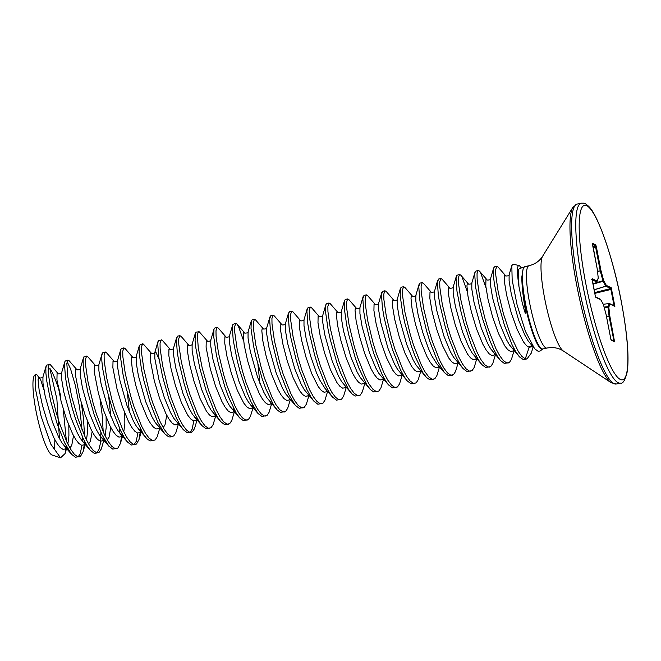 <?xml version="1.0" encoding="UTF-8"?>
<svg xmlns="http://www.w3.org/2000/svg" width="661" height="661" viewBox="0 0 661 661"><rect width="100%" height="100%" fill="white"/><g stroke="black" fill="none" stroke-linecap="round" stroke-linejoin="round"><path stroke-width="0.99" d="M35.512 374.399L34.686 375.159A41.106 7.164 77.7 0 0 37.016 415.852A41.106 7.164 77.7 0 0 51.922 454.958A41.106 7.164 77.7 0 0 52.169 455.057L60.556 457.809L50.765 444.109L41.131 416.339L35.314 388.172L35.529 374.415L36.76 374.597L40.577 379.579L43.94 389.907M519.323 265.573C517.009 264.764 516.877 271.688 518.926 286.337L522.149 302.432L524.487 310.868C524.718 312.149 526.032 314.735 525.602 312.017L524.958 307.654C522.925 295.467 521.868 285.288 521.802 277.116L523.413 267.3L521.504 267.945L519.323 265.573L513.118 264.235L511.821 265.59L512.159 279.975L517.133 305.118L525.495 331.5L534.609 348.711L538.153 351.313L540.045 351.008M523.413 267.3L525.288 266.796L524.206 266.672A42.246 7.362 -102.3 0 1 524.875 266.647A42.122 7.337 77.7 0 0 526.139 306.605A42.122 7.337 77.7 0 0 541.863 348.785A42.122 7.337 77.7 0 0 542.904 348.942A42.246 7.362 -102.3 0 1 541.326 349.025A42.246 7.362 -102.3 0 1 528.907 320.775A42.246 7.362 -102.3 0 1 521.802 277.116M525.288 358.84L527.024 358.898L524.553 359.444L522.958 359.344L519.686 357.047L516.034 352.156L512.168 344.959L504.525 325.468L498.187 303.118L494.271 283.09L493.428 275.463L493.676 267.969L494.511 266.804L497.634 266.565L505.607 275.67L504.583 275.563L504.442 281.966L506.665 295.244L511.085 312.281L517.001 329.104L523.396 341.787L526.412 345.587L529.13 347.356L525.288 358.84L522.025 356.543L518.364 351.644L510.598 335.375L503.442 313.818L498.204 291.98L495.758 274.951L495.676 269.548L496.841 266.292M84.286 444.597L83.079 451.744L80.526 456.313L75.453 457.263L71.545 454.272L64.662 442.878L57.02 423.387L50.674 401.037L46.766 381.009L45.923 373.382L45.84 367.979L46.493 365.12L50.129 364.484L58.102 373.589L57.077 373.49L56.937 379.885L61.126 401.45L66.406 418.9L72.702 434.103L75.891 439.705L78.907 443.506L81.625 445.274L83.93 444.886L85.434 442.986M79.378 456.85L77.783 456.759L74.511 454.462L70.859 449.571L66.992 442.366L59.35 422.875L55.937 411.737L50.699 389.907L48.253 372.87L48.17 367.466L49.335 364.211M104.207 439.144L101.257 449.067L99.167 452.231L95.688 453.281L94.102 453.19L90.193 450.191L87.178 446.001L83.311 438.797L75.668 419.305L72.247 408.168L67.009 386.338L65.406 376.935L64.489 363.897L65.142 361.046L67.984 360.138L69.231 360.848L76.75 369.507L75.718 369.408L75.577 375.812L79.774 397.368L85.054 414.819L91.35 430.022L94.54 435.624L97.555 439.425L100.274 441.193L102.571 440.813L104.083 438.904M98.018 452.768L96.432 452.678L93.16 450.381L89.508 445.489L85.641 438.293L77.998 418.801L71.652 396.443L67.736 376.423L66.819 363.385L67.984 360.138M121.583 436.434L120.368 443.581L117.815 448.15L112.75 449.108L108.834 446.109L101.951 434.715L94.308 415.224L87.971 392.874L84.054 372.854L83.212 365.219L83.137 359.815L83.79 356.965L87.417 356.32L95.399 365.426L94.366 365.326L94.226 371.73L98.423 393.295L103.703 410.737L109.999 425.94L113.18 431.55L116.204 435.351L118.922 437.111L121.219 436.731L122.723 434.831M116.666 448.695L115.08 448.596L111.808 446.299L108.156 441.408L104.281 434.211L96.638 414.72L93.226 403.574L87.987 381.744L85.542 364.715L85.467 359.311L86.624 356.056M140.223 432.352L139.017 439.499L136.463 444.068L131.39 445.027L127.482 442.027L124.466 437.838L120.599 430.642L112.957 411.15L106.619 388.792L102.703 368.772L101.86 361.146L101.777 355.742L102.43 352.883L106.066 352.239L114.039 361.344L113.014 361.245L112.874 367.648L117.063 389.213L122.343 406.655L128.647 421.858L131.828 427.469L134.852 431.269L137.562 433.029L139.868 432.649L141.371 430.749M135.315 444.613L133.72 444.514L130.457 442.217L126.796 437.326L122.929 430.129L115.287 410.638L111.874 399.492L106.636 377.662L104.19 360.633L104.108 355.23L105.273 351.974M159.788 428.13L157.194 436.822L155.104 439.995L150.039 440.945L146.767 438.648L143.115 433.756L135.348 417.488L131.605 407.069L125.26 384.71L122.954 374.093L120.5 357.064L120.748 349.57L121.591 348.405L123.921 347.893L125.169 348.603L132.687 357.271L131.663 357.163L131.299 359.369L132.332 369.516L135.712 385.132L140.991 402.574L147.287 417.785L150.477 423.387L153.492 427.188L156.211 428.956L158.508 428.568L159.4 427.675M153.955 440.532L152.369 440.441L149.097 438.144L145.445 433.244L141.578 426.048L133.935 406.556L130.523 395.418L125.284 373.581L122.83 356.552L122.756 351.148L123.921 347.893M178.602 423.47L175.843 432.74L173.752 435.913L170.274 436.962L168.687 436.863L164.779 433.872L157.888 422.478L150.245 402.987L143.908 380.637L141.594 370.011L139.149 352.982L139.074 347.579L140.231 344.323L143.363 344.084L151.336 353.189L150.303 353.09L150.163 359.485L154.36 381.05L159.64 398.5L165.936 413.703L169.125 419.305L172.141 423.106L174.859 424.874L177.156 424.486L178.049 423.594M172.604 436.45L171.017 436.359L167.745 434.062L164.093 429.171L160.226 421.966L152.584 402.475L149.163 391.337L143.924 369.507L141.479 352.47L141.404 347.066L142.561 343.811M197.085 419.966L194.483 428.667L192.401 431.831L187.327 432.79L183.419 429.79L180.403 425.601L176.537 418.396L168.894 398.905L162.556 376.555L158.64 356.535L157.723 343.497L158.376 340.646L162.003 340.002L169.976 349.107L168.952 349.008L168.811 355.411L171.042 368.689L175.454 385.718L181.37 402.541L187.765 415.224L190.789 419.024L193.508 420.793L195.805 420.413L197.309 418.504M191.252 432.368L189.657 432.277L186.394 429.981L182.733 425.089L178.867 417.892L171.224 398.401L167.811 387.255L162.573 365.426L160.127 348.388L160.053 342.985L161.21 339.737M215.734 415.885L213.131 424.585L211.049 427.75L205.976 428.708L202.068 425.709L199.052 421.52L195.185 414.323L187.542 394.824L184.13 383.686L178.891 361.856L177.288 352.453L176.363 339.415L177.528 336.16L179.858 335.656L181.106 336.366L188.625 345.025L187.6 344.926L187.46 351.33L189.682 364.608L194.103 381.645L200.019 398.467L206.414 411.15L209.43 414.951L212.148 416.711L214.453 416.331L215.337 415.439M209.901 428.295L208.306 428.196L205.034 425.899L201.382 421.007L197.515 413.811L189.872 394.32L186.46 383.173L181.221 361.344L178.776 344.315L178.693 338.911L179.858 335.656M234.374 411.803L231.78 420.503L229.689 423.668L224.624 424.626L220.716 421.627L217.7 417.438L213.834 410.241L206.191 390.75L199.845 368.392L195.929 348.372L195.086 340.745L195.334 333.251L196.168 332.086L199.3 331.839L207.273 340.944L206.24 340.845L206.1 347.248L210.297 368.813L215.577 386.255L221.873 401.458L225.062 407.069L228.078 410.869L230.796 412.629L233.093 412.249L234.605 410.349M228.541 424.213L226.954 424.114L223.682 421.817L220.03 416.926L216.164 409.729L208.521 390.238L202.175 367.888L198.259 347.86L197.342 334.83L198.507 331.574M253.023 407.73L250.428 416.422L248.338 419.595L243.273 420.545L240.001 418.248L236.349 413.356L228.582 397.087L224.831 386.668L218.494 364.31L216.18 353.693L213.734 336.664L213.982 329.17L214.817 328.005L217.147 327.492L218.394 328.203L225.922 336.87L224.889 336.763L224.748 343.166L226.979 356.444L231.391 373.482L237.307 390.304L243.702 402.987L246.727 406.788L249.445 408.556L251.742 408.168L252.634 407.275M247.189 420.132L245.603 420.041L242.331 417.744L238.679 412.844L234.804 405.647L227.161 386.156L223.749 375.018L218.51 353.181L216.064 336.152L215.99 330.748L217.147 327.492M271.671 403.648L269.068 412.34L266.986 415.513L261.913 416.463L258.005 413.472L251.122 402.078L247.222 393.006L240.067 371.449L237.142 360.237L233.226 340.208L232.3 327.178L232.953 324.32L235.795 323.411L237.043 324.121L238.423 326.294L243.587 340.795M265.838 416.05L264.243 415.959L260.979 413.662L257.319 408.771L253.452 401.566L245.809 382.075L242.397 370.937L237.159 349.107L234.713 332.07L234.63 326.666L235.795 323.411M290.311 399.566L287.717 408.267L285.626 411.431L280.561 412.39L277.29 410.093L273.637 405.201L265.871 388.924L262.128 378.505L255.782 356.155L253.477 345.538L251.023 328.5L251.271 321.006L252.114 319.841L254.444 319.337L255.691 320.048L263.21 328.707L262.186 328.608L261.822 330.806L262.855 340.952L266.234 356.568L271.514 374.019L277.81 389.222L280.999 394.824L284.015 398.624L286.734 400.392L289.031 400.012L289.923 399.112M284.478 411.968L282.891 411.877L279.62 409.58L275.968 404.689L272.101 397.492L264.458 378.001L261.045 366.855L255.807 345.025L253.353 327.988L253.279 322.585L254.444 319.337M308.96 395.485L306.365 404.185L304.275 407.35L299.21 408.308L295.302 405.309L288.411 393.923L280.768 374.432L277.356 363.286L272.117 341.456L270.514 332.053L269.597 319.015L270.754 315.76L273.084 315.256L274.34 315.966L281.859 324.625L280.826 324.526L280.685 330.93L282.916 344.207L287.328 361.245L293.253 378.067L299.648 390.75L302.664 394.551L305.382 396.311L307.679 395.931L308.571 395.038M303.126 407.895L301.54 407.796L298.268 405.499L294.616 400.607L290.749 393.411L283.106 373.919L279.686 362.773L274.447 340.944L272.002 323.915L271.927 318.511L273.084 315.256M327.608 391.403L325.005 400.103L322.923 403.276L317.85 404.226L313.942 401.227L310.926 397.038L307.059 389.841L299.416 370.35L296.004 359.204L290.766 337.374L289.163 327.972L288.246 314.942L289.402 311.686L291.732 311.174L292.98 311.885L300.499 320.544L299.474 320.445L299.334 326.848L301.565 340.126L305.977 357.163L311.893 373.986L318.288 386.668L321.312 390.469L324.03 392.229L326.327 391.849L327.212 390.957M321.775 403.813L320.18 403.714L316.916 401.417L313.256 396.526L309.389 389.329L301.747 369.838L298.334 358.692L293.096 336.862L290.65 319.833L290.576 314.429L291.732 311.174M346.257 387.329L343.654 396.022L341.572 399.194L336.499 400.145L332.59 397.145L329.575 392.956L325.708 385.76L318.065 366.268L314.653 355.122L309.414 333.293L307.811 323.89L306.886 310.86L308.051 307.605L310.381 307.092L311.628 307.803L319.147 316.47L318.123 316.363L317.982 322.766L320.205 336.044L324.625 353.081L330.541 369.904L336.936 382.587L339.952 386.388L342.671 388.156L344.976 387.767L345.86 386.875M340.423 399.731L338.829 399.641L335.557 397.344L331.905 392.444L328.038 385.247L320.395 365.756L316.983 354.618L311.744 332.78L309.298 315.751L309.216 310.348L310.381 307.092M364.897 383.248L362.302 391.94L360.212 395.113L355.147 396.063L351.875 393.774L348.223 388.875L340.456 372.606L336.713 362.187L330.368 339.837L328.054 329.211L325.609 312.182L325.856 304.688L326.691 303.523L329.029 303.011L330.277 303.721L337.796 312.389L336.763 312.289L336.408 314.487L337.44 324.634L340.82 340.25L346.1 357.7L352.396 372.903L355.585 378.505L358.601 382.306L361.319 384.074L363.616 383.686L364.508 382.793M359.063 395.65L357.477 395.559L354.205 393.262L350.553 388.371L346.686 381.166L339.043 361.674L335.623 350.537L330.384 328.707L327.939 311.67L327.864 306.266L329.029 303.011M383.545 379.166L380.951 387.867L378.86 391.031L373.796 391.99L370.524 389.693L366.863 384.801L359.097 368.524L355.354 358.105L349.016 335.755L346.703 325.138L344.257 308.1L344.505 300.606L345.339 299.441L347.669 298.937L348.917 299.648L356.444 308.307L355.411 308.208L355.056 310.406L356.089 320.552L359.468 336.168L364.748 353.618L371.044 368.821L374.225 374.423L377.249 378.224L379.968 379.992L382.265 379.612L383.157 378.712M377.712 391.568L376.126 391.477L372.854 389.18L369.202 384.289L365.326 377.092L357.684 357.601L354.271 346.455L349.033 324.625L346.587 307.588L346.513 302.184L347.669 298.937M402.194 375.084L399.591 383.785L397.509 386.949L392.436 387.908L388.528 384.909L385.512 380.719L381.645 373.523L374.002 354.032L370.59 342.885L365.351 321.056L363.748 311.653L362.823 298.615L363.988 295.36L366.318 294.856L367.566 295.566L375.084 304.225L374.06 304.126L373.919 310.53L376.142 323.807L380.562 340.845L386.478 357.667L392.874 370.35L395.889 374.151L398.608 375.911L400.913 375.531L401.797 374.638M396.36 387.495L394.766 387.396L391.502 385.099L387.842 380.207L383.975 373.011L376.332 353.519L372.92 342.373L367.681 320.544L365.236 303.515L365.153 298.111L366.318 294.856M420.834 371.003L418.239 379.703L416.149 382.876L411.084 383.826L407.176 380.827L404.16 376.638L400.293 369.441L392.651 349.95L389.238 338.804L384 316.974L382.397 307.572L381.471 294.542L382.636 291.286L384.966 290.774L386.214 291.484L393.733 300.144L392.708 300.044L392.568 306.448L394.791 319.726L399.203 336.763L405.127 353.585L411.522 366.268L414.538 370.069L417.256 371.829L419.553 371.449L420.446 370.557M415.001 383.413L413.414 383.314L410.142 381.025L406.49 376.126L402.623 368.929L394.981 349.438L391.568 338.292L386.33 316.462L383.876 299.433L383.801 294.029L384.966 290.774M439.482 366.929L436.888 375.622L434.798 378.794L429.733 379.745L426.461 377.448L422.809 372.556L415.042 356.287L411.291 345.868L404.953 323.518L402.64 312.893L400.194 295.864L400.442 288.37L401.277 287.205L403.607 286.692L404.863 287.403L412.381 296.07L411.349 295.963L410.993 298.169L412.026 308.315L415.405 323.931L420.685 341.382L426.981 356.585L430.171 362.187L433.186 365.987L435.905 367.756L438.202 367.367L439.094 366.475M433.649 379.331L432.063 379.24L428.791 376.944L425.139 372.044L421.272 364.847L413.629 345.356L410.208 334.218L404.97 312.38L402.524 295.351L402.45 289.948L403.607 286.692M458.131 362.848L455.528 371.54L453.446 374.713L448.373 375.663L444.465 372.672L437.582 361.278L429.939 341.787L426.527 330.649L421.288 308.811L419.685 299.408L418.768 286.378L419.925 283.123L422.255 282.611L423.503 283.321L431.022 291.988L429.997 291.889L429.857 298.293L432.087 311.562L436.5 328.6L442.416 345.422L448.811 358.105L451.835 361.906L454.553 363.674L456.85 363.286L457.734 362.393M452.298 375.25L450.703 375.159L447.439 372.862L443.779 367.97L439.912 360.766L432.269 341.274L428.857 330.136L423.618 308.307L421.173 291.27L421.098 285.866L422.255 282.611M476.779 358.766L474.177 367.466L472.086 370.631L467.021 371.589L463.113 368.59L460.097 364.401L456.23 357.196L448.588 337.705L445.175 326.567L439.937 304.738L438.334 295.335L437.408 282.297L438.573 279.041L440.904 278.537L442.151 279.248L449.67 287.907L448.645 287.808L448.505 294.211L450.728 307.489L455.148 324.518L461.064 341.34L467.459 354.023L470.475 357.824L473.193 359.592L475.499 359.212L476.383 358.312M470.938 371.168L469.351 371.077L466.079 368.78L462.427 363.889L458.56 356.692L450.918 337.201L447.505 326.055L442.267 304.225L439.821 287.188L439.739 281.784L440.904 278.537M495.42 354.684L492.825 363.385L490.735 366.549L485.67 367.508L481.762 364.508L478.746 360.319L474.879 353.123L470.979 344.042L463.815 322.485L460.891 311.273L456.974 291.253L456.057 278.215L456.71 275.364L459.552 274.455L460.8 275.166L462.179 277.331L467.344 291.84M489.586 367.095L488 366.995L484.728 364.698L481.076 359.807L477.209 352.61L469.566 333.119L466.145 321.973L460.907 300.144L458.461 283.115L458.387 277.711L459.552 274.455M514.068 350.603L511.474 359.303L509.383 362.476L504.318 363.426L500.402 360.427L497.386 356.238L493.519 349.041L489.619 339.961L482.464 318.404L479.539 307.191L475.623 287.171L474.705 274.141L475.358 271.283L478.192 270.374L479.44 271.084L480.828 273.249L485.984 287.758M508.235 363.013L506.648 362.914L503.376 360.625L499.724 355.725L495.849 348.529L488.206 329.038L484.794 317.891L479.555 296.062L477.11 279.033L477.035 273.629L478.192 270.374M67.075 361.567L70.504 368.731L75.395 385.627L79.692 407.82L82.047 429.981M82.253 436.516L82.204 440.961M81.931 445.34L80.278 453.653L78.155 456.85M81.369 403.21L83.509 418.834L84.583 436.004M84.501 441.218L84.401 443.143M100.893 432.434L100.282 443.853L98.927 449.571L96.795 452.768M100.009 399.128L102.158 414.753L103.223 431.922M103.149 437.144L103.042 439.061M119.542 428.353L119.492 432.806M137.876 433.104L136.216 441.416L134.092 444.613M140.438 428.981L140.339 430.898M159.086 424.899L158.987 426.816M193.813 420.859L192.153 429.171L190.029 432.368M233.672 408.581L233.564 410.498M252.32 404.499L252.213 406.416M513.366 347.38L513.258 349.297M529.511 346.612L529.436 347.471M527.024 358.898L531.287 353.123L533.097 346.967M54.871 439.747L54.557 448.48M59.449 438.573L56.871 399.054L49.765 368.227A48.261 8.411 -102.3 0 1 57.953 386.999M63.233 409.06L66.381 441.061M66.042 448.241L65.084 453.578L60.556 457.809M60.713 396.137L57.928 384.57M531.75 345.422L529.13 347.356L532.675 346.488M614.086 305.836L610.731 288.56A0.727 0.711 -64.7 0 0 611.235 287.717L614.862 306.407L609.963 304.085L608.806 307.117L609.855 316.255L614.565 341.787L611.334 340.258L610.772 338.647L606.054 314.396M606.071 314.496L603.419 304.564L600.725 299.706L595.825 297.392L595.264 295.905M595.429 296.88L592.19 278.702A0.727 0.711 115.3 0 1 592.066 279.281M592.19 278.702L597.09 281.024L598.255 277.992L597.205 268.853L592.496 243.322A0.727 0.711 115.3 0 1 592.388 243.859M592.496 243.322L595.718 244.851L596.288 246.462L595.503 246.536L595.421 245.603L592.438 244.19M614.003 341.225L609.07 316.33L607.98 306.58A0.727 0.694 21 0 1 608.806 307.117L604.204 307.456M594.082 289.782L605.765 286.163L603.072 281.305L600.271 270.993L595.503 246.536L593.181 248.098M600.593 299.416A0.727 0.62 -29 0 1 600.659 299.507A0.727 0.727 0 0 0 600.337 299.202A0.727 0.711 -64.7 0 1 600.725 299.706A0.727 0.62 -29 0 0 600.659 299.507L603.353 304.366A0.727 0.62 -29 0 1 603.419 304.564L603.41 304.506A0.727 0.727 0 0 0 603.353 304.366A0.727 0.62 -29 0 0 603.22 304.209M603.419 304.531L606.071 314.429A0.727 0.727 0 0 1 606.079 314.479L610.772 338.647M614.565 341.787A0.727 0.711 115.3 0 0 614.176 341.283L611.111 339.837A0.727 0.711 115.3 0 1 611.334 340.258M611.722 340.118L614.556 340.44M595.825 297.392A0.727 0.711 -64.7 0 0 595.561 296.963M606.484 316.545L609.855 316.255L606.534 316.809M595.272 295.888L592.165 279.967M604.113 307.117L607.98 306.58L609.145 303.548A0.727 0.694 21 0 1 609.963 304.085A0.727 0.711 115.3 0 0 609.574 303.581A0.727 0.727 0 0 0 609.178 303.515L609.186 303.523A0.727 0.711 115.3 0 1 609.574 303.581L614.474 305.903A0.727 0.711 115.3 0 1 614.862 306.407M596.627 281.859L596.594 281.867A0.727 0.711 115.3 0 0 597.09 281.024A0.727 0.694 21 0 1 596.784 281.776M597.222 268.994L597.222 268.928A0.727 0.727 0 0 0 597.213 268.87L598.255 277.992A0.727 0.694 21 0 1 598.23 278.405A0.727 0.727 0 0 0 598.279 278.066L598.279 278.116M613.201 305.299L614.895 305.175M594.784 293.385L611.797 289.237M592.504 244.669L592.165 244.066M594.627 292.592L610.731 288.56L605.765 286.163A0.727 0.62 -29 0 0 606.335 285.403L611.235 287.717M595.718 244.851A0.727 0.711 115.3 0 1 595.421 245.603L593.008 247.214M592.983 284.131L603.072 281.305A0.727 0.62 -29 0 0 603.642 280.545L606.335 285.403A0.727 0.711 -64.7 0 1 605.831 286.246L594.107 289.882M592.9 283.693L603.642 280.545L600.989 270.646L597.503 271.324M597.536 271.605L600.989 270.646L596.288 246.462M524.851 266.639L528.932 265.755A42.122 7.337 77.7 0 0 529.635 302.978A42.122 7.337 77.7 0 0 545.903 347.901A42.122 7.337 77.7 0 0 546.936 348.058C553.1 346.909 558.553 347.876 563.288 350.95L611.318 382.802L616.416 383.983L620.563 383.074C622.935 383.958 625.174 380.1 627.289 371.523C629.239 356.386 627.206 332.863 621.191 300.945C612.978 257.261 597.47 213.685 588.356 206.083C584.027 202.39 585.324 204.075 583.613 203.191L581.201 203.191A92.069 16.038 77.7 0 0 582.729 284.536A92.069 16.038 77.7 0 0 620.563 383.074M528.932 265.755C535.005 264.226 539.558 261.078 542.582 256.303A49.22 8.576 77.7 0 0 544.714 298.706A49.22 8.576 77.7 0 0 563.288 350.95M542.582 256.303L572.913 207.298A91.268 15.897 77.7 0 0 576.871 285.932A91.268 15.897 77.7 0 0 611.318 382.802M572.913 207.298L577.053 204.1A92.069 16.038 77.7 0 0 578.582 285.445A92.069 16.038 77.7 0 0 616.416 383.983M585.919 284.222A89.326 15.558 77.7 0 0 620.423 379.48A89.326 15.558 77.7 0 0 621.142 300.895A89.326 15.558 77.7 0 0 586.629 205.629A89.326 15.558 77.7 0 0 585.919 284.222M534.609 348.711L528.056 340.77L524.875 335.16L518.571 319.957L511.333 294.228L509.102 280.95L509.102 274.902C509.986 275.91 504.566 276.339 505.607 275.662M519.05 356.345L509.416 344.844L506.227 339.242L499.931 324.039L492.685 298.301L490.454 285.031L490.454 278.975C491.338 279.991 485.918 280.421 486.959 279.743L479.44 271.084M500.402 360.427L490.768 348.925L487.578 343.323L481.282 328.12L474.036 302.383L471.814 289.105L471.814 283.057C472.698 284.073 467.269 284.503 468.318 283.825L460.8 275.166M481.762 364.508L472.119 353.007L468.938 347.397L462.634 332.194L455.388 306.464L453.165 293.187L453.165 287.138C454.049 288.155 448.621 288.576 449.67 287.907M463.113 368.59L453.471 357.089L450.29 351.478L443.994 336.275L436.747 310.546L434.517 297.268L434.517 291.22C435.401 292.228 429.981 292.658 431.022 291.988M444.465 372.672L436.962 364.029L431.641 355.56L428.435 348.487L422.511 331.665L418.099 314.628L415.868 301.35L415.868 295.302L419.091 284.288M425.824 376.745L416.182 365.244L412.993 359.642L406.697 344.439L399.451 318.701L397.228 305.432L397.228 299.375C398.112 300.391 392.684 300.821 393.733 300.144M407.176 380.827L397.534 369.325L394.353 363.724L388.048 348.521L380.81 322.783L378.579 309.505L378.579 303.457C379.464 304.473 374.043 304.903 375.084 304.225M388.528 384.909L378.893 373.407L375.704 367.797L369.408 352.594L362.162 326.865L359.931 313.587L359.931 307.539C360.815 308.555 355.395 308.976 356.436 308.307M369.879 388.99L360.245 377.489L357.056 371.879L350.76 356.676L343.513 330.946L341.291 317.668L341.291 311.62C342.175 312.628 336.746 313.058 337.796 312.389M351.239 393.072L341.597 381.571L338.415 375.96L332.111 360.757L324.865 335.028L322.642 321.75L322.642 315.702C323.526 316.71 318.098 317.14 319.147 316.462M332.59 397.145L325.088 388.503L319.767 380.042L316.553 372.961L310.637 356.139L306.225 339.101L303.994 325.832L303.994 319.784L307.208 308.77M313.942 401.227L304.308 389.726L301.119 384.124L294.823 368.921L287.576 343.183L285.345 329.905L285.354 323.857C286.238 324.873 280.809 325.303 281.859 324.625M295.302 405.309L285.659 393.807L282.47 388.197L276.174 372.994L268.928 347.265L266.705 333.987L266.705 327.939C267.589 328.955 262.161 329.376 263.21 328.707M276.653 409.39L267.011 397.889L263.83 392.279L257.526 377.076L250.288 351.346L248.057 338.068L248.057 332.02C248.941 333.028 243.521 333.458 244.562 332.789L237.043 324.121M257.939 364.575L259.938 383.529M253.923 407.473L251.387 405.763L248.371 401.971L245.181 396.36L238.885 381.157L231.639 355.428L229.408 342.15L229.408 336.102C230.292 337.11 224.872 337.54 225.913 336.862L225.922 336.87M239.356 417.545L229.722 406.044L226.533 400.442L220.237 385.239L212.991 359.501L210.768 346.232L210.768 340.175C211.652 341.192 206.224 341.621 207.273 340.944M220.716 421.627L211.074 410.126L207.893 404.524L201.588 389.321L194.342 363.583L192.12 350.305L192.12 344.257C193.004 345.273 187.584 345.703 188.625 345.025M197.986 419.718L195.449 418.008L192.434 414.207L189.244 408.597L182.948 393.394L175.702 367.665L173.471 354.387L173.471 348.339C174.355 349.355 168.935 349.776 169.976 349.107M183.419 429.79L173.785 418.289L170.596 412.679L164.3 397.476L159.02 380.034L154.823 358.469L154.823 352.42L155.831 351.999L159.061 359.295M166.746 415.273L164.961 425.031L163.143 427.576M164.779 433.872L155.137 422.371L151.947 416.76L145.651 401.558L138.405 375.828L136.183 362.55L136.183 356.502C137.067 357.51 131.638 357.94 132.687 357.262M146.131 437.946L136.488 426.444L133.307 420.842L127.003 405.639L119.765 379.901L117.534 366.632L117.534 360.575C118.418 361.592 112.998 362.021 114.039 361.344M127.416 393.13L129.416 412.092M123.4 436.037L120.864 434.327L117.848 430.526L114.659 424.924L108.363 409.721L101.116 383.983L98.886 370.705L98.886 364.657C99.77 365.673 94.349 366.103 95.391 365.426M108.768 397.211L110.775 416.174M110.808 427.51L109.024 437.276L107.198 439.813M104.752 440.119L102.215 438.408L99.2 434.608L96.01 428.997L89.714 413.794L82.468 388.065L80.245 374.787L80.245 368.739C81.129 369.755 75.701 370.177 76.75 369.507M92.16 431.592L90.383 441.35L88.557 443.895M86.104 444.192L83.575 442.49L80.551 438.689L77.37 433.079L71.066 417.876L63.82 392.147L61.597 378.869L61.597 372.821C62.481 373.829 57.061 374.258 58.102 373.589M73.52 435.673L71.735 445.431L69.909 447.976M67.463 448.274L64.927 446.563L61.911 442.771L58.722 437.161L52.426 421.958L45.179 396.228L42.948 382.95L42.948 376.902C43.833 377.91 38.412 378.34 39.453 377.662L38.429 377.563L38.074 379.769L39.106 389.916L42.486 405.532L47.757 422.974L54.062 438.185L57.243 443.787L60.267 447.588L62.985 449.356L65.282 448.968L66.166 448.075M513.68 350.156L512.787 351.049L510.49 351.429L507.772 349.669L504.748 345.868L498.353 333.185L492.437 316.363L488.025 299.326L485.794 286.048L485.934 279.644L486.967 279.743M495.031 354.238L494.139 355.131L491.842 355.511L489.123 353.751L486.108 349.95L482.918 344.34L476.622 329.137L471.343 311.695L467.963 296.07L466.93 285.932L467.286 283.726L468.318 283.825M271.274 403.193L270.39 404.086L268.085 404.474L265.375 402.706L262.351 398.905L259.17 393.303L252.866 378.1L247.586 360.65L244.215 345.034L243.182 334.887L243.537 332.69L244.562 332.789M124.755 413.108L124.846 423.445L123.781 431.864M106.107 417.19L106.198 427.518L105.132 435.946M87.467 421.272L87.558 431.6L86.484 440.028M68.818 425.353L68.909 435.682L67.843 444.109M521.306 267.73L518.464 269.341L518.926 286.337M598.23 278.405L597.073 281.437A0.727 0.727 0 0 1 596.61 281.875L592.14 279.76M603.311 304.283L609.161 303.523M546.936 348.058L542.879 348.942L540.054 351.024M415.876 295.302L415.876 295.302C416.76 296.31 411.332 296.739 412.381 296.062L412.381 296.07M303.994 319.775L303.994 319.775C304.878 320.792 299.458 321.221 300.499 320.544M252.799 406.713L253.213 406.201M231.854 408.903L234.209 410.803M213.206 412.985L215.569 414.885M202.068 425.709L194.565 417.066L196.92 418.967M196.862 418.95L197.275 418.438M178.214 423.032L178.627 422.519M158.045 341.406L154.831 352.42C155.715 353.428 150.287 353.858 151.336 353.189M157.268 425.23L159.631 427.122M138.628 429.303L140.983 431.203M140.925 431.195L141.338 430.683M127.482 442.027L119.98 433.385L122.335 435.285M122.277 435.277L122.69 434.764M108.834 446.109L101.331 437.466L103.587 439.391L104.041 438.838M90.193 450.191L82.683 441.548L84.939 443.465L85.393 442.92M71.545 454.272L64.043 445.63L66.29 447.547M66.34 447.514L66.753 447.001M141.314 431.633L139.017 439.499M122.5 436.285L120.368 443.581M85.376 443.87L83.079 451.744M66.563 448.53L65.084 453.578M46.163 365.888L42.948 376.902M64.811 361.807L61.597 372.821M83.46 357.733L80.245 368.739M102.108 353.652L98.886 364.657M120.748 349.57L117.534 360.584M139.397 345.488L136.183 356.502M176.685 337.333L173.471 348.339M195.334 333.251L192.12 344.257M213.982 329.17L210.768 340.184M258.005 413.472L250.502 404.829M232.631 325.088L229.408 336.102M251.271 321.006L248.057 332.02M269.919 316.933L266.705 327.939M288.568 312.851L285.345 323.857M325.856 304.688L322.642 315.702M344.505 300.606L341.291 311.62M363.153 296.533L359.931 307.539M381.794 292.451L378.579 303.457M400.442 288.37L397.228 299.383M437.731 280.206L434.517 291.22M456.379 276.133L453.165 287.138M475.028 272.051L471.814 283.057M493.676 267.969L490.454 278.983M511.821 265.59L509.102 274.902M577.053 204.1L581.201 203.191M610.781 338.663L610.946 339.754M600.337 299.202L595.586 296.954M592.173 279.95L592.091 279.124L591.702 279.537M597.213 268.87L592.52 244.686"/></g></svg>
